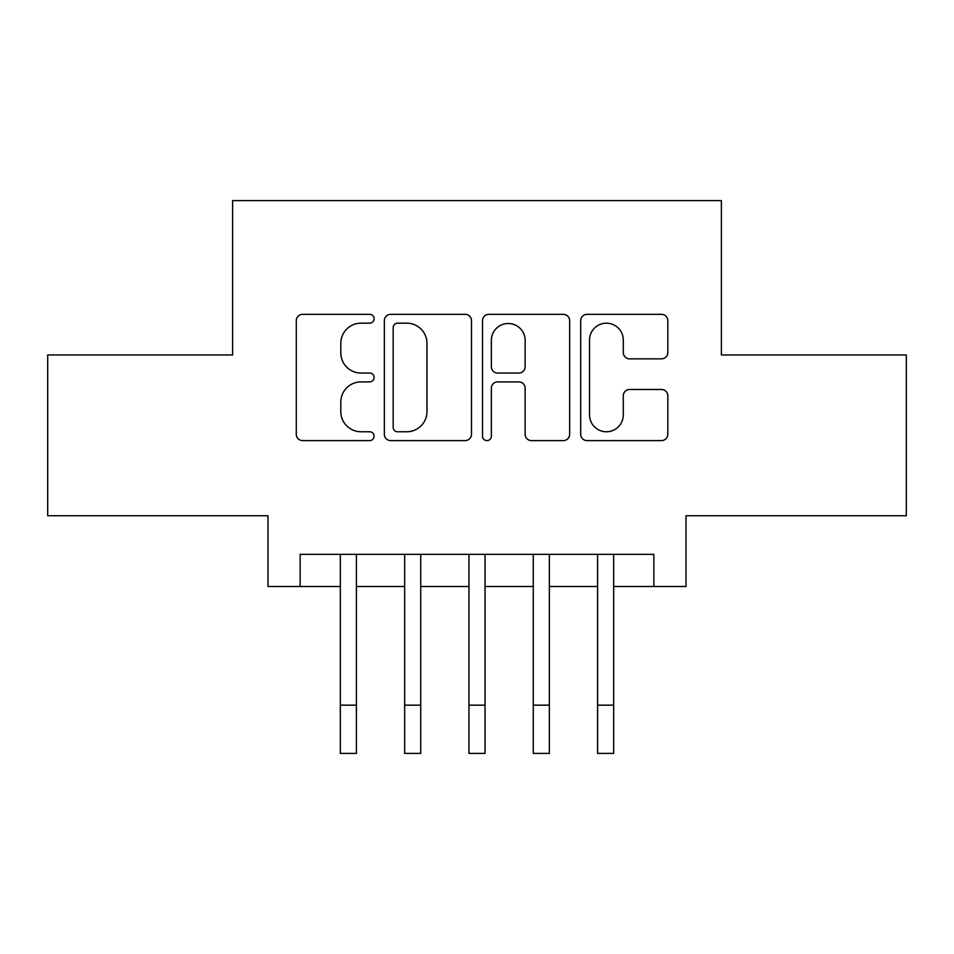<?xml version="1.0" encoding="UTF-8"?>
<svg xmlns="http://www.w3.org/2000/svg" width="954" height="954" viewBox="0 0 954 954"><rect width="100%" height="100%" fill="white"/><g stroke="black" fill="none" stroke-linecap="round" stroke-linejoin="round"><path stroke-width="1.43" d="M374.099 318.767A4.424 4.424 0 0 0 369.675 314.343L302.609 314.343A6.308 6.308 0 0 0 296.289 320.651L296.289 434.285A6.308 6.308 0 0 0 302.609 440.605L369.675 440.605A4.424 4.424 0 0 0 374.099 436.181A4.424 4.424 0 0 0 369.675 431.768L361.006 431.768A20.201 20.201 0 0 1 340.805 411.568L340.805 402.099A20.201 20.201 0 0 1 361.006 381.898L369.675 381.898A4.424 4.424 0 0 0 374.099 377.474A4.424 4.424 0 0 0 369.675 373.05L361.006 373.05A20.201 20.201 0 0 1 340.805 352.849L340.805 343.38A20.201 20.201 0 0 1 361.006 323.179L369.675 323.179A4.424 4.424 0 0 0 374.099 318.767M661.492 358.847A6.308 6.308 0 0 0 667.812 352.539L667.812 320.651A6.308 6.308 0 0 0 661.492 314.343L587.008 314.343A6.308 6.308 0 0 0 580.688 320.651L580.688 434.285A6.308 6.308 0 0 0 587.008 440.605L661.492 440.605A6.308 6.308 0 0 0 667.812 434.285L667.812 395.779A6.308 6.308 0 0 0 661.492 389.471L629.616 389.471A6.308 6.308 0 0 0 623.296 395.779L623.296 414.883A16.886 16.886 0 0 1 606.41 431.768A16.886 16.886 0 0 1 589.524 414.883L589.524 340.065A16.886 16.886 0 0 1 606.41 323.179A16.886 16.886 0 0 1 623.296 340.065L623.296 352.539A6.308 6.308 0 0 0 629.616 358.847L661.492 358.847M300.14 586.495L300.14 554.334L653.86 554.334L653.86 586.495L686.021 586.495L686.021 515.744L906.3 515.744L906.3 354.96L721.391 354.96L721.391 200.602L232.609 200.602L232.609 354.96L47.7 354.96L47.7 515.744L267.979 515.744L267.979 586.495L340.328 586.495M471.479 320.651A6.308 6.308 0 0 0 465.158 314.343L390.675 314.343A6.308 6.308 0 0 0 384.355 320.651L384.355 434.285A6.308 6.308 0 0 0 390.675 440.605L465.158 440.605A6.308 6.308 0 0 0 471.479 434.285L471.479 320.651M488.842 314.343L563.325 314.343A6.308 6.308 0 0 1 569.645 320.651L569.645 434.285A6.308 6.308 0 0 1 563.325 440.605L531.45 440.605A6.308 6.308 0 0 1 525.141 434.285L525.141 388.206A6.308 6.308 0 0 0 518.821 381.898L497.678 381.898A6.308 6.308 0 0 0 491.358 388.206L491.358 436.181A4.424 4.424 0 0 1 486.945 440.605A4.424 4.424 0 0 1 482.521 436.181L482.521 320.651A6.308 6.308 0 0 1 488.842 314.343M356.414 586.495L404.651 586.495M420.726 586.495L468.963 586.495M485.037 586.495L533.274 586.495M549.349 586.495L597.586 586.495M613.672 586.495L653.86 586.495M397.615 323.179A4.424 4.424 0 0 0 393.191 327.604L393.191 427.344A4.424 4.424 0 0 0 397.615 431.768L406.774 431.768A20.201 20.201 0 0 0 426.975 411.568L426.975 343.38A20.201 20.201 0 0 0 406.774 323.179L397.615 323.179M525.141 340.387A16.886 16.886 0 0 0 508.243 323.501A16.886 16.886 0 0 0 491.358 340.387L491.358 366.741A6.308 6.308 0 0 0 497.678 373.05L518.821 373.05A6.308 6.308 0 0 0 525.141 366.741L525.141 340.387M340.328 705.161L356.414 705.161L356.414 753.398L340.328 753.398L340.328 554.334M356.414 705.161L356.414 554.334M404.651 705.161L420.726 705.161L420.726 753.398L404.651 753.398L404.651 554.334M420.726 705.161L420.726 554.334M468.963 705.161L485.037 705.161L485.037 753.398L468.963 753.398L468.963 554.334M485.037 705.161L485.037 554.334M533.274 705.161L549.349 705.161L549.349 753.398L533.274 753.398L533.274 554.334M549.349 705.161L549.349 554.334M597.586 705.161L613.672 705.161L613.672 753.398L597.586 753.398L597.586 554.334M613.672 705.161L613.672 554.334"/></g></svg>
